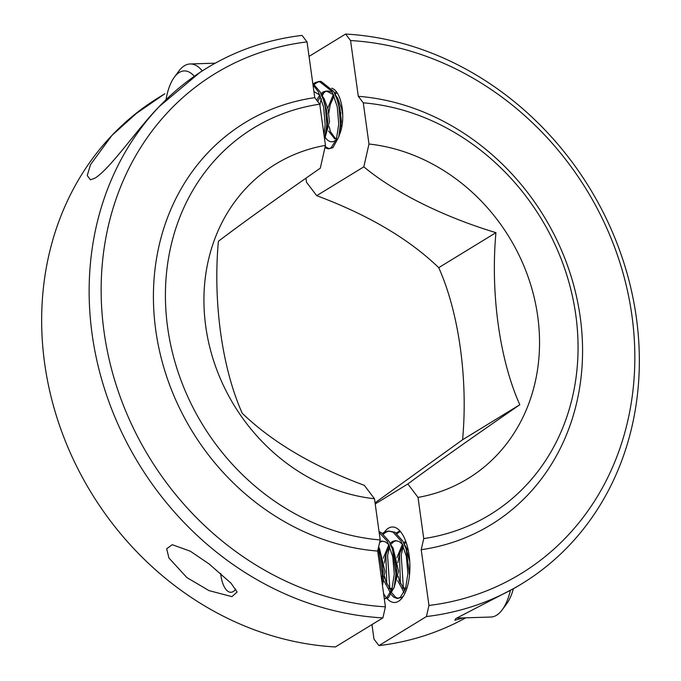 <?xml version="1.0" encoding="UTF-8"?>
<svg xmlns="http://www.w3.org/2000/svg" width="681" height="681" viewBox="0 0 681 681"><rect width="100%" height="100%" fill="white"/><g stroke="black" fill="none" stroke-linecap="round" stroke-linejoin="round"><path stroke-width="1.02" d="M463.131 617.897L454.891 620.272L455.827 618.561L516.053 587.294L521.927 583.702A302.143 264.254 -121.5 0 1 426.425 616.552L378.942 645.605A302.143 264.254 58.5 0 0 465.753 617.812M387.004 598.514A37.77 16.387 -91.8 0 0 394.648 602.489A37.77 16.387 -91.8 0 0 398.547 601.263A37.77 16.387 -91.8 0 0 409.596 559.671A37.77 16.387 -91.8 0 0 392.307 526.983A37.77 16.387 -91.8 0 0 388.408 528.209A37.77 16.387 -91.8 0 0 384.365 532.176M379.717 542.331A37.77 16.387 -91.8 0 0 379.445 543.302M383.565 593.466A37.77 16.387 -91.8 0 0 386.502 597.935M339.104 135.451A26.891 11.671 -91.8 0 0 342.177 108.109A26.891 11.671 -91.8 0 0 331.724 88.207M324.156 92.335A26.891 11.671 -91.8 0 0 322.317 95.936M321.338 98.711A26.891 11.671 -91.8 0 0 319.908 105.393M309.038 56.412L345.59 34.05A302.143 264.254 -121.5 0 1 611.461 229.88A302.143 264.254 -121.5 0 1 569.137 545.507A302.143 264.254 -121.5 0 1 521.927 583.702M325.492 137.775A26.891 11.671 -91.8 0 0 331.894 141.793A26.891 11.671 -91.8 0 0 336.278 139.622M368.983 144.014L363.271 102.822L358.3 96.302A235.669 206.122 -121.5 0 1 580.221 317.108A235.669 206.122 -121.5 0 1 421.216 549.712L423.735 538.603L418.023 497.411A184.304 161.201 58.5 0 0 537.709 316.248A184.304 161.201 58.5 0 0 368.983 144.014L363.824 166.836L316.699 195.668L306.51 182.244L305.948 178.175M426.425 616.552L428.953 605.46A293.077 256.328 58.5 0 0 631.917 315.499A293.077 256.328 58.5 0 0 350.562 40.554L358.3 96.302M350.562 40.554L345.59 34.05M378.942 645.605L373.971 639.101L371.962 624.588M421.216 549.712L428.953 605.46M375.205 503.94L407.834 483.978L418.023 497.411M375.052 502.825L462.603 439.73C468.119 379.053 458.926 312.69 438.726 267.667L495.93 232.664C490.414 293.341 499.607 359.713 519.807 404.735C477.415 433.908 434.589 464.084 407.834 483.978M462.603 439.73L519.807 404.735M438.726 267.667C408.94 238.929 368.259 214.932 316.699 195.668M363.824 166.836C396.785 194.23 446.813 217.843 495.93 232.664M423.735 538.603A226.603 198.197 58.5 0 0 575.803 315.065A226.603 198.197 58.5 0 0 363.271 102.822M206.547 68.253L200.665 71.846L159.345 106.449C138.396 127.449 111.42 167.5 95.297 177.971L90.454 179.801L87.245 175.545L90.522 164.615L111.863 135.493L136.336 113.463L164.947 93.706L159.073 97.298A302.143 264.254 58.5 0 0 111.863 135.493A302.143 264.254 58.5 0 0 69.539 451.12A302.143 264.254 58.5 0 0 335.41 646.95L382.884 617.897A302.143 264.254 -121.5 0 1 117.021 422.067A302.143 264.254 -121.5 0 1 159.345 106.449A302.143 264.254 -121.5 0 1 206.547 68.253A302.143 264.254 -121.5 0 1 302.058 35.395L307.029 41.899A293.077 256.328 58.5 0 0 104.065 331.86A293.077 256.328 58.5 0 0 385.412 606.814L377.683 551.057A235.669 206.122 -121.5 0 1 155.762 330.259A235.669 206.122 -121.5 0 1 314.767 97.655L307.029 41.899M209.144 563.987L231.08 583.242L237.099 592.027L231.94 596.641L208.99 590.606L186.9 577.599L168.931 558.003L166.666 548.775L172.225 544.689L190.331 551.218L209.144 563.987M374.49 498.756L364.301 485.332C313.217 466.357 272.545 442.352 242.274 413.333C222.1 368.37 212.872 302.024 218.397 241.27C241.738 223.547 275.703 199.184 320.291 168.19L325.45 145.368A184.304 161.201 58.5 0 0 205.764 326.531A184.304 161.201 58.5 0 0 374.49 498.756L380.202 539.948L377.683 551.057M385.412 606.814L382.884 617.897M314.767 97.655L319.738 104.176L325.45 145.368M319.738 104.176A226.603 198.197 58.5 0 0 167.671 327.714A226.603 198.197 58.5 0 0 380.202 539.948M513.312 588.954A48.521 21.051 88.2 0 1 506.69 603.775L502.195 609.853A55.289 23.988 -91.8 0 0 510.316 590.733M456.61 618.101L490.856 617.037A55.289 23.988 -91.8 0 0 502.195 609.853M379.802 552.734L380.67 555.092L383.284 571.725L382.041 582.127M378.593 547.047L379.496 548.503L384.986 571.665L382.467 585.575M379.87 541.438L381.896 541.054L385.446 541.889L389.081 544.826M393.405 552.308L394.273 554.666L396.895 571.299L394.92 583.949M392.282 588.018L390.187 588.878L387.898 588.001L383.999 581.029M390.775 544.766L393.099 548.086L398.589 571.248L393.984 587.967M392.052 588.818L390.187 588.878M391.039 588.725L389.6 587.95L385.914 581.634L384.705 576.705M390.077 543.225L392.52 541.429L395.508 540.637L399.049 541.472L402.684 544.4M407.008 551.891L409.741 561.714M405.893 587.601L403.799 588.452L401.501 587.584L397.61 580.612M404.386 544.349L408.43 551.176M405.655 588.393L403.799 588.452M404.642 588.299L403.203 587.533L399.517 581.216L398.308 576.279M379.649 542.374L382.756 541.089M383.003 576.756L382.62 563.093M383.301 558.165L388.86 544.579M384.322 563.042L385.744 554.794L389.541 545.924M390.63 544.434L394.222 541.378L396.359 540.663M396.614 576.339L396.223 562.676M396.904 557.748L402.462 544.153M403.68 542.808L405.714 541.233M397.925 562.617L399.347 554.368L403.143 545.498M404.233 544.008L406.046 542.153M409.741 572.074L409.792 562.668M220.67 573.359A22.507 9.764 -91.8 0 0 226.135 589.661A22.507 9.764 -91.8 0 0 228.186 591.491A22.507 9.764 -91.8 0 0 235.728 589.099M382.543 533.393L384.399 532.15L388.4 531.035L394.844 532.167L402.76 540.978L406.131 548.98L409.502 575.036M403.433 596.037L401.986 597.339L397.295 598.471L393.814 597.254L391.26 594.522M398.147 598.369L395.516 597.203L392.06 593.066M388.4 531.035L393.141 532.219L401.058 541.029L406.336 556.207L407.868 573.683L405.535 588.759L400.283 597.39L397.295 598.471M379.062 531.716L381.232 532.593L389.157 541.395L392.528 549.397L395.959 574.049L394.205 587.15L388.383 597.756L384.314 598.88M379.164 532.448L387.455 541.455L392.733 556.632L394.265 574.109L391.933 589.184L386.68 597.816L384.305 598.837M378.338 548.145L382.356 574.475L381.837 581.046M377.751 551.567L380.696 572.781M404.761 590.938L403.68 588.461M403.382 587.669L401.194 555.1L403.331 545.975M403.969 592.7L401.679 587.72M400.385 583.438L399.492 555.16L400.062 552.002M391.149 591.355L390.077 588.878M389.779 588.086L387.591 555.526L389.728 546.4M397.023 533.64L400.309 531.376M390.358 593.117L388.076 588.146M386.782 583.864L385.889 555.577L386.459 552.427M396.146 532.976L399.934 530.942M383.42 534.057L386.101 532.099L389.251 531.052M340.721 112.637L340.509 120.392L341.104 126.3M329.204 126.666L330.413 131.603L335.537 138.686M328.497 130.99L334.686 138.839L336.55 138.779M342.722 114.74L341.675 108.815L337.597 98.047L335.273 94.736M327.118 113.055L326.906 120.818L327.501 126.717M334.686 138.839L336.78 137.979M339.419 133.91L341.385 121.261L339.972 108.866L337.904 102.278M324.88 138.354L329.485 121.635L328.072 109.232L323.994 98.464L321.67 95.153M325.816 134.336L327.782 121.686L326.369 109.292L324.292 102.695M342.543 111.429L342.424 112.586M341.802 105.759L341.402 107.709M336.959 92.522L335.129 94.395M334.03 95.885L330.242 104.755L328.821 113.003M336.397 91.748L334.575 93.195M333.358 94.54L327.799 108.134M332.362 92.199L328.097 90.965M327.255 91.05L325.109 91.765L321.526 94.821M320.428 96.31L317.78 101.605M333.571 94.787L326.395 91.016L323.415 91.816L320.972 93.612M319.747 94.957L316.682 100.167M319.968 95.204L313.907 91.501M324.003 134.949L325.152 124.487L323.628 107.019L318.342 91.833L312.979 84.802M324.607 139.273L326.854 124.436L325.322 106.96L323.415 99.784L320.044 91.782L312.775 83.346M324.905 147.786L328.191 148.858L331.179 147.777L336.431 139.145L338.755 124.07L337.231 106.594L331.953 91.416L319.295 81.422L315.294 82.537L313.439 83.78M325.195 146.5L329.042 148.756M328.191 148.858L332.881 147.726L338.704 137.111L340.457 124.019L338.934 106.542L337.027 99.366L333.647 91.365L320.989 81.371L319.287 81.422M320.147 81.439L316.997 82.486L314.316 84.444M194.136 76.085A48.521 21.051 -91.8 0 0 174.31 77.225L178.805 71.147A55.289 23.988 88.2 0 1 190.144 63.963A55.289 23.988 88.2 0 1 202.266 70.875M174.31 77.225A48.521 21.051 -91.8 0 0 166.036 99.63M380.67 555.092L378.917 549.822M394.273 554.666L392.528 549.397M395.644 581.71L394.205 587.15M407.876 554.249L406.131 548.98M338.704 137.111L340.142 131.671M337.027 99.366L338.772 104.636M325.101 137.528L326.539 132.088M323.415 99.784L325.16 105.053M190.144 63.963L215.247 63.188"/></g></svg>
